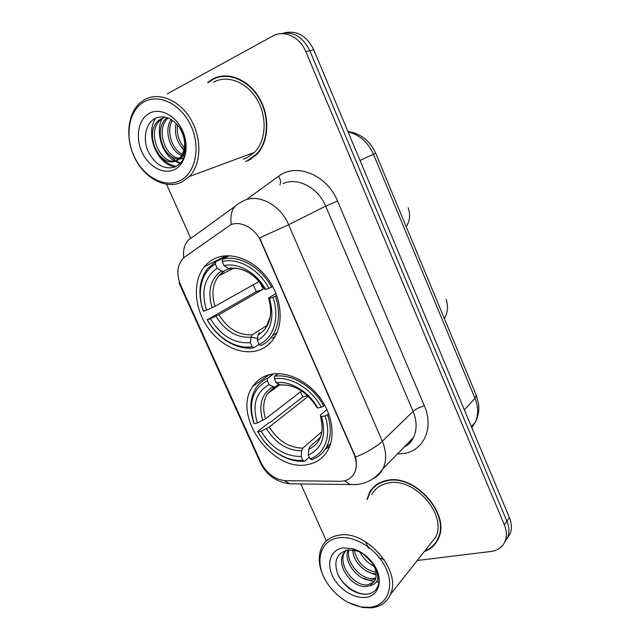 <?xml version="1.0" encoding="UTF-8"?>
<svg xmlns="http://www.w3.org/2000/svg" width="640" height="640" viewBox="0 0 640 640"><rect width="100%" height="100%" fill="white"/><g stroke="black" fill="none" stroke-linecap="round" stroke-linejoin="round"><path stroke-width="0.96" d="M268.68 374.872C261.928 376.856 256.64 380.696 252.8 386.392C231.304 415.248 272.864 473.536 308.544 464.376C317.112 462.528 323.584 457.768 327.96 450.104C335.872 435.848 332.144 413.064 318.696 396.104C305.28 379.104 284.176 370.4 268.68 374.872M216.536 257.824C211.792 259.712 207.776 262.632 204.488 266.6C192.872 280.712 193.936 305.96 206.288 325.264C218.552 344.624 240.6 355.72 257.808 350.48C264.384 348.44 269.72 344.472 273.816 338.56C283.936 323.872 281.824 298.368 268.328 279.456C254.912 260.488 232.504 251.44 216.536 257.824M230.632 224.824L184.864 256.912L182.248 259.304C176.984 266.336 176.48 275.04 180.752 285.424L260.8 462.272C266.64 473.576 274.904 479.72 285.592 480.696L340.024 481.288C346.616 481.224 351.4 478.488 354.368 473.088C357.048 467.488 356.888 461.096 353.904 453.904L260.992 241.72C255.392 228.312 240.72 220.272 230.632 224.824M247.984 160.768L256.456 154.768C268.824 142.408 270.432 117.08 259.408 98.184C248.512 79.2 227.352 70.888 212.496 79.112L207.752 82.344L208.792 82.08M245.456 161.296L248.256 160.64M424.288 551.592C430.816 549.232 435.496 544.92 438.336 538.648C450.944 514.184 414.696 473.496 386.904 480.416C378.84 482.024 373.008 486.168 369.384 492.84L366.976 499.632M374.848 485.984L373.56 487.776M230.44 224.904L231.28 224.528C229.824 213.648 232.552 206.512 239.456 203.12L244.08 200.496C258.88 193.568 280.536 205.072 288.64 224.736L259.608 237.904L355.56 457.048C356.976 463.208 356.592 468.544 354.4 473.056M231.28 224.528L234.056 223.712M370.84 491.192L371.808 489.128M504.64 542.272L507.8 537.056C509.52 532.216 509.224 526.944 506.912 521.248L309.832 50.76C302.744 36.624 292.896 30.944 280.288 33.728C292.896 30.944 302.744 36.624 309.832 50.76L506.912 521.248C509.224 526.944 509.52 532.216 507.8 537.056L504.64 542.272M417.248 560.496L490.944 551.48C498.024 550.464 502.8 546.896 505.28 540.784C506.992 535.928 506.696 530.632 504.368 524.904L305.864 51.72C299.952 36.896 283.944 29.472 272.76 36.04L167.272 93.872M166.576 184.336L190.696 238.176M300.808 483.968L326.336 540.944M434.952 543.504L436.568 541.968M221.048 76.192L218.336 77.264M507.16 538.56L510.296 533.376C512.008 528.552 511.72 523.304 509.424 517.64L313.752 49.808C306.72 35.768 296.928 30.128 284.36 32.888M179.448 180.92C195.032 173.92 201.056 148.392 191.328 126.592C181.832 104.672 159.272 93.136 144.168 101.8C128.92 110.144 124.536 135.4 133.912 155.856C143.072 176.432 164 188.24 179.448 180.92M181.472 182.28L189.448 176.48C201.232 164.272 202.184 138.744 190.92 119.512C179.784 100.184 158.896 91.496 144.624 99.608L139.968 102.912C126.84 114.496 125.16 139.936 135.512 159.4C145.72 178.968 166.2 189.456 181.472 182.28M243.192 159.176L246.712 157.856L254.456 152.384C265.976 140.944 267.504 117.44 257.304 99.904C247.232 82.264 227.616 74.488 213.792 82.096M223.968 75.872L221.144 76.656M247.8 160.352L256.168 154.424C268.416 142.2 270.016 117.128 259.104 98.432C248.328 79.64 227.392 71.408 212.68 79.544L207.96 82.752M185.688 151.08L185.08 150.64M184.056 149.8C176.824 142.672 174.168 133.856 176.104 123.344M185.896 149.2L185.456 148.808M184.44 147.824C178.768 141.336 176.464 133.688 177.52 124.888M184.416 156.248L182.808 155.848M181.712 155.448C170.328 151.44 163.384 130.848 171.176 119.504M184.752 155.24L183.464 154.776M182.384 154.28C172.12 149.648 165.952 131.24 172.32 120.224M180.56 158.368L183.672 158.064L179.728 159.016M178.656 159.016C163.376 159.24 152.92 128.872 166.784 117.888L167.072 117.648M179.448 158.272C164.976 157.152 155.52 129.168 168.016 117.976M179.784 157.912C186.408 149.272 186.272 139.072 179.368 127.304C172.296 118.112 164.488 115.032 155.944 118.056C145.76 122.496 142.488 138.304 147.936 150.976C155 164.656 163.992 169.992 174.896 167.008C181.104 164.184 184.752 158.432 185.848 149.752C186.44 142.024 184.72 134.568 180.696 127.384C187.168 141.264 186.864 151.44 179.784 157.912L176.4 160.512C160.728 169.488 142.36 133.384 158.984 120.104L164.616 117.048M184.432 136.912C186.808 145.352 185.864 152.176 181.6 157.368L178.32 159.848C162.656 168.816 144.344 132.8 160.952 119.544L164.872 117.088M149.304 113.32C138.416 119.12 135.136 137.12 141.848 151.816C148.4 166.584 163.448 174.968 174.416 169.624C185.472 164.504 189.584 146.36 182.696 130.992C175.976 115.536 160.088 107.296 149.304 113.32M248.352 160.144L250.784 159.28M176.336 166.312C170.128 165.448 164.744 162.088 160.192 156.216M180.48 162.992L175.68 160.84M175.584 160.784L167.408 153.144M185.528 152.04L184.88 151.392M183.912 150.352L181.352 147M175.64 166.664C158.216 166.072 144.424 135.208 155.632 118.192M180.04 163.464L174.752 161.168M174.392 160.952C162.28 153.984 155.2 132.376 161.936 118.76M183.936 137.536L182.784 133.784M259.072 344.376L253.992 347.704L252.152 346.672C236.28 349.56 216.968 337.744 207.344 319.784L210.392 318.736C220.992 335.888 234.32 343.872 250.376 342.68L251.048 337.2L252.36 334.736L267 325.44M259.968 282.344L263.12 289.232L218.856 314.792L210.392 318.736M215.352 264.16L215.696 261.816L207.624 268.568C199.096 280.112 197.656 294.288 203.312 311.12L203.512 311.28C196.48 292.376 201.312 271.72 215.352 264.16L217.176 268.24C204.408 277.224 200.864 291.216 206.552 310.216L215.032 306.288L259.2 281.44M228.984 268.656L223.36 271.424L221.52 270.944L217.176 268.24M272.696 335.616L276.864 333.016M251.016 337.2L257.592 338.384M207.344 319.784L256.336 291.624L253.232 284.8M272.08 338.232L275.008 336.672M215.696 261.816L227.64 255.824L228.32 256.256M260.96 345.56C265.568 343.432 269.384 340.176 272.416 335.8C279.392 324.912 280.4 311.696 275.448 296.152L272.912 297.296C280.072 317.424 273.632 338.152 259.128 344.512L260.96 345.56M276.696 295.408L275.448 296.152M207.136 319.6C217.136 338.416 237.376 350.8 253.992 347.704M259.128 344.512L257.344 340.504C270.872 332.456 274.936 318.44 269.536 298.456L272.912 297.296M250.376 342.68L252.152 346.672M206.552 310.216L203.512 311.28M269.536 298.456L268.608 298.072L269.48 297.384L275.976 293.52M259.296 332.52L257.992 334.992L257.344 340.504M229.352 255.736L222.544 259.16L222.208 261.512C237.952 257.408 258.872 269.144 268.952 288.304L271.496 287.168C261 267.032 239.008 254.728 222.544 259.16M271.496 287.168L272.688 286.472M268.952 288.304L265.592 289.488C256.504 272.608 238.104 262.24 224.032 265.616L222.208 261.512M264.688 289.152L265.592 289.488M224.032 265.616L228.376 268.344L231.048 268.552M256.336 291.624L263.12 289.232M309.224 457.12L304.6 461.216L302.888 460.4C295.944 460.896 288.888 459.304 281.72 455.624C274.32 451.72 267.928 446.224 262.56 439.136L257.944 431.992L261.064 431.24C271.464 448.032 284.832 456.464 301.168 456.544L301.68 450.832L302.848 448.12L321.696 431.864M308.28 396.288L269.248 427.04L261.064 431.24M267.336 380.696L267.608 378.24C262.8 380.328 258.952 383.552 256.048 387.896C249.944 397.84 249.24 409.648 253.912 423.32L254.24 423.768C248.024 403.328 252.392 388.968 267.336 380.696L269.088 384.632C255.912 392.056 252 404.84 257.352 423L265.552 418.824L301.68 390.96M278.936 384.232L274.448 387.136L269.088 384.632M257.944 431.992L257.608 431.52L268.344 423.136L270.544 422.176L302.856 396.904L300.464 391.896M325.176 449.272L329.704 446.352M272.512 374.048L269.448 376.928M311.728 459.72C318.048 457.504 322.904 453.4 326.296 447.416C331.184 438.136 331.592 427.232 327.528 414.712L325.056 415.88C331.88 435.176 324.888 454.04 310.024 458.904L311.728 459.72M328.688 413.728L327.528 414.712M257.608 431.52L262.496 439.112C268.08 446.48 274.72 452.192 282.424 456.256C289.928 460.112 297.32 461.768 304.6 461.216M267.608 378.24L273.712 373.888M310.024 458.904L308.296 455.024C322.216 448.52 326.648 435.744 321.608 416.712L325.056 415.88M301.168 456.544L302.888 460.4M257.352 423L254.24 423.768M321.608 416.712L320.328 415.504L321.048 414.52L326.968 409.584M319.488 438.264L309.944 446.568L308.792 449.28L308.296 455.024M278.248 373.664L274.624 376.272L274.352 378.736C290.448 376.088 311.424 388.592 321.24 407.208L323.712 406.032C313.496 386.48 291.448 373.376 274.624 376.272M323.712 406.032L324.744 405.184M321.24 407.208L317.792 408.056C308.944 391.648 290.488 380.6 276.12 382.704L274.352 378.736M276.12 382.704L280.928 385.184C292.48 383.36 308.872 392.896 316.576 407L317.792 408.056M280.928 385.184L282.128 385.072M302.856 396.904L307.632 395.672M369.584 607.336C386.528 606 394.8 588.064 386.256 568.944C377.968 549.792 355.168 535.152 338.592 537.816C319.528 540.128 314.072 563.208 326.912 582.664C335.784 595.92 347.232 604.024 361.256 606.976L369.584 607.336M348.624 602.664L362.448 607.488L371.152 607.872C380.328 606.888 386.712 602.456 390.304 594.584C402.28 570.944 365.888 529.36 338.768 535.216C330.872 536.528 325.232 540.44 321.84 546.944C317.264 557.176 318.72 568.712 326.216 581.536M428.808 545.872L435.696 537.152C447.44 514.496 413.896 476.704 388.048 483.064C380.528 484.552 375.088 488.416 371.72 494.656M436.224 541.704L437.688 540.016M424.776 550.968C430.872 548.568 435.272 544.392 437.96 538.432C450.448 514.232 414.584 473.952 387.064 480.792C379.08 482.392 373.304 486.488 369.72 493.104L367.496 499.08M384.192 559.64L378.696 557.632M368.56 548.296L365.488 541.712M374.016 566.016C367.904 563.216 363.288 558.64 360.176 552.288M372.264 562.904L363.232 553.992M376.144 573.776C365.976 574.2 353.12 562.056 352.68 550.016M375.968 572.168C364.696 569.984 357.44 562.68 354.208 550.264M375.568 579.08L371.384 580.096C358.912 581.464 343.232 562.384 347.896 549.992M375.872 577.896L372.712 578.496C360.84 579.768 345.632 562.4 348.904 549.888M369.872 585.696L375.088 580.344C377.232 574.856 376.128 568.8 371.776 562.176L370.712 560.736C366.696 555.816 361.832 552.48 356.104 550.728L348.24 549.952C336.84 552.856 333.336 560.92 337.736 574.136C344.28 586.76 353.48 593.488 365.336 594.328C372.176 593.976 376.544 590.728 378.456 584.592C379.672 578.848 378.44 572.712 374.76 566.2C380.032 577.384 378.4 583.88 369.872 585.696L365.992 586.552C352.488 588 336.056 565.992 343.224 553.936L345.944 550.368M374.064 582.168L367.352 584.928C353.856 586.384 337.464 564.44 344.624 552.392L345.872 550.44M343.096 547.936C331.184 549.52 326.304 562.408 332.224 575.376C337.984 588.36 353.208 598.664 365.16 597.408C380.264 596.552 384.328 576.896 371.888 561.912C366.472 555.288 360.088 550.896 352.728 548.72L343.096 547.936M376.584 484.64L375.136 486.296M379.352 582.36L378.336 586.408M369.52 593.696C359.616 596.4 343.928 587.208 337.864 574.44M378.224 574.648L377.728 574.568M376.168 574.24L374.304 573.704M378.888 581.656L376.608 581.944M374.224 581.928L362.616 578.08M378.424 575.536L377.824 575.464M376.176 575.168L367 571.32M374.168 566.344L371.144 564.528M353.904 453.904L354.36 453.472M260.992 241.72L261.536 241.448M246.816 199.304L278.64 176.248C296.152 162.4 327.096 174.832 337.496 200.992L424.376 405.88C419.64 407.144 415.88 408.96 413.104 411.336L325.68 206.176C318.152 187.584 297.424 176.864 283.008 183.592M424.376 405.88C433.976 427.504 424.048 450.088 404.792 453.344L397.376 453.992M404.016 447.2C408.088 445.016 411.208 441.824 413.376 437.624C417.112 429.816 417.024 421.056 413.104 411.336L382.336 441.264C386.536 451.496 386.752 460.648 382.976 468.728C380.68 473.264 377.304 476.616 372.848 478.8M355.56 457.048C367.328 452.184 376.256 446.92 382.336 441.264L288.64 224.736L325.68 206.176L337.496 200.992M261.464 463.656L260.208 462.312L179.048 283.048M179.008 282.952L179.776 283.04M284.36 480.64L289.8 483.824L295.824 483.896M234.968 206.376L192.624 237.12C185.688 240.616 182.712 247.52 183.696 257.84M344.504 480.8L350.208 484.608L356.272 484.576M504.368 524.904L509.424 517.64M305.864 51.72L313.752 49.808M278.64 176.248C280.664 179.8 281.072 182.704 279.872 184.952M398.144 453.208L398.368 453.984M269.104 342.992L269.432 343.728M471.768 427.6L475.272 422.264C478.544 415.008 478.456 407.04 475.024 398.368L373.512 154.312C368.024 142.176 359.544 134.704 348.088 131.904M360.008 160.416L375.696 153.272L476.312 395.4L478.608 404C479.384 410.544 478.272 416.632 475.272 422.264L471.376 426.656M476.312 395.4L475.024 398.368L464.344 409.848M399.616 210.832L401.896 216.336M218.856 314.792C227.808 328.92 238.976 335.568 252.36 334.736M224.072 271.208L218.552 276.056C212.544 284.232 211.368 294.312 215.032 306.288M257.992 334.992C269.656 327.776 273.208 315.488 268.664 298.144M215.928 316.256C225.296 331.136 237 338.112 251.048 337.2M221.52 270.944C210.456 278.88 207.32 291.144 212.096 307.736M264.736 289.232C254.776 273.632 242.656 266.672 228.376 268.344M232.096 268.432L230.92 268.624M438.776 305.072L441 310.424M269.248 427.04C278.032 440.896 289.232 447.92 302.848 448.12M274.88 387.064L267.456 393.808C263.184 400.824 262.552 409.16 265.552 418.824M308.792 449.28C320.784 443.4 324.664 432.2 320.424 415.68M266.464 428.688C275.656 443.272 287.392 450.656 301.68 450.832M273.152 386.816C261.736 393.4 258.272 404.608 262.76 420.448M316.64 407.08C306.864 391.792 294.712 384.4 280.176 384.904M269.24 374.72L252.8 386.392M226.144 255.76L204.488 266.6M403.992 447.224C411.528 443.008 412.04 440.056 413.376 437.624L382.976 468.728C376.288 478.128 367.384 483.416 356.272 484.584L289.8 483.824C276.192 482.04 266.384 475.008 260.392 462.728M505.28 540.784L510.296 533.376M347.928 131.52C360.736 133.496 369.992 140.744 375.696 153.272M254.456 152.384L189.448 176.48M257.12 154.072L256.168 154.424M167.328 117.736L166.784 117.888M160.952 119.544L158.984 120.104M181.6 157.368L179.68 158.032M233.248 268.36L218.552 276.056L223.36 271.424M276.944 332.832L272.416 335.8M266.68 325.968L270.16 316.84C271.208 311.248 270.696 305.008 268.624 298.12M229.584 268.824C240.496 265.96 256.72 274.6 264.688 289.2M408.192 207.84C410.536 214.896 409.864 221.168 406.192 226.664M279.816 384.704L267.456 393.808L274.448 387.136M330.672 443.504L326.296 447.416M281.72 455.624L282.424 456.256M319.656 437.984C322.592 434.096 322.824 426.64 320.368 415.608M446.04 299.232C448.448 305.952 447.896 312.4 444.392 318.584M435.696 537.152L390.304 594.584M438.904 537.232L437.96 538.432M344.624 552.392L343.224 553.936M356.104 550.728L352.728 548.72M370.712 560.736L371.888 561.912M361.256 606.976L362.448 607.488"/></g></svg>
